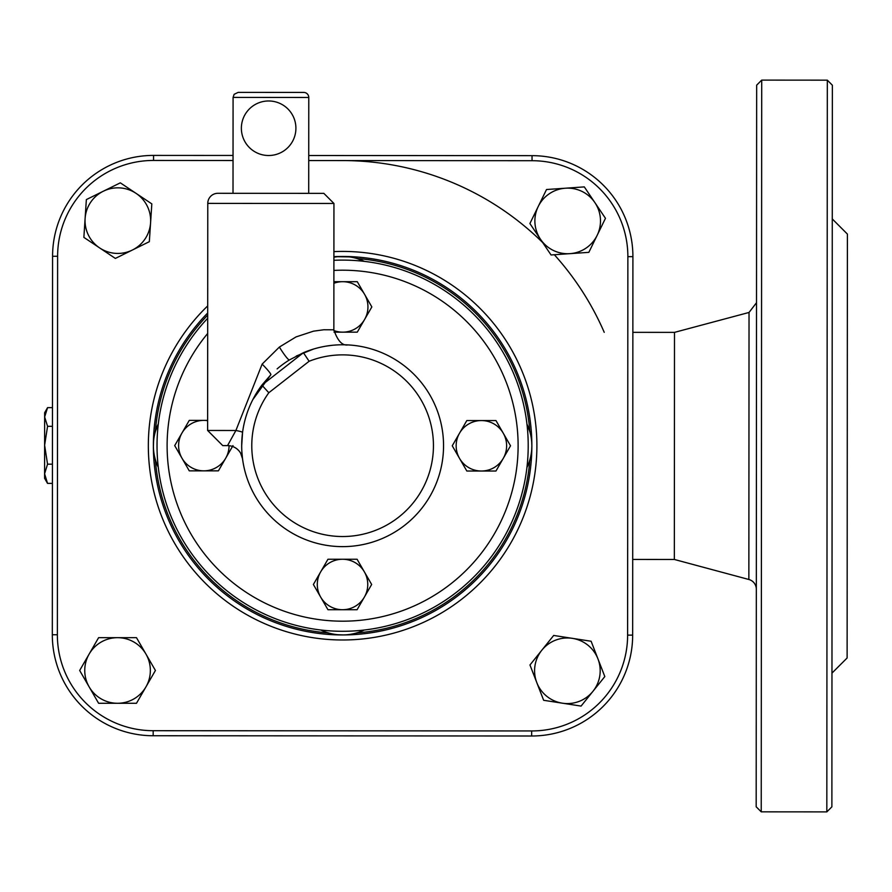 <?xml version="1.0" encoding="UTF-8"?>
<svg xmlns="http://www.w3.org/2000/svg" width="892" height="892" viewBox="0 0 892 892"><rect width="100%" height="100%" fill="white"/><g stroke="black" fill="none" stroke-linecap="round" stroke-linejoin="round"><path stroke-width="1.34" d="M632.863 332.348L674.497 332.37L749.035 312.456L748.856 579.488A10.091 10.091 0 0 1 756.327 589.233M748.856 579.488L674.341 559.462L632.707 559.44M674.497 332.37L674.341 559.462M756.661 85.153L756.182 806.792L761.233 811.843L761.712 80.113L756.661 85.153M826.828 811.887L831.879 806.847L832.359 85.208L827.319 80.157L826.828 811.887L761.233 811.843M832.269 218.93L847.4 234.083L847.121 657.984L831.968 673.114M308.732 160.549L532.045 160.705A95.879 95.879 0 0 1 627.868 256.651L627.611 635.126L632.662 635.137A100.93 100.93 0 0 1 531.665 736A100.93 100.93 0 0 0 632.662 635.137L632.907 256.651A100.93 100.93 0 0 0 532.045 155.654L308.743 155.509M233.046 155.453L153.569 155.409A100.93 100.93 0 0 0 52.572 256.272L52.316 634.747A100.93 100.93 0 0 0 153.179 735.744A100.93 100.93 0 0 1 52.316 634.747L57.367 634.758L57.612 256.272A95.879 95.879 0 0 1 153.558 160.448L233.035 160.504L153.558 160.448L153.569 155.409A100.93 100.93 0 0 0 52.572 256.272L57.612 256.272M342.807 160.571A285.128 285.128 0 0 1 542.737 242.602M554.345 254.733A285.128 285.128 0 0 1 604.23 332.326M632.763 474.154L632.807 417.567M303.425 352.697L261.88 385.132A100.93 100.93 0 0 0 355.953 545.748A100.93 100.93 0 0 0 440.001 419.195A100.93 100.93 0 0 0 303.414 352.697L309.111 361.271A90.839 90.839 0 0 1 433.356 441.674A90.839 90.839 0 0 1 316.727 532.769A90.839 90.839 0 0 1 268.804 392.748L261.88 385.121L270.834 374.752L252.815 399.627M242.479 458.31L241.877 451.831A100.93 100.93 0 0 0 242.356 457.351M333.942 203.465L323.852 193.363L217.882 193.296A10.091 10.091 0 0 0 207.78 203.387L333.942 203.465L333.853 329.806L323.829 329.761L313.505 331.166L296.055 336.908L279.386 347.055L262.137 364.114L235.901 430.49A15.142 1.305 -172.5 0 1 242.557 432.475L241.699 445.632A100.93 100.93 0 0 0 241.754 449.423L241.687 446.435M241.899 452.311L241.955 453.136M242.011 453.827L242.078 454.53M242.089 454.742L242.156 455.433M242.301 456.838L242.379 457.507M277.111 368.909A100.93 100.93 0 0 1 289.432 359.922L303.414 352.697M311.799 349.586L303.994 352.452A100.93 100.93 0 0 1 313.672 349.006L296.3 356.019M332.627 345.249L326.182 346.118A100.93 100.93 0 0 1 343.543 344.78L343.52 344.78M345.65 344.814A100.93 100.93 0 0 1 347.757 344.903M347.869 344.914A100.93 100.93 0 0 1 443.547 445.286A100.93 100.93 0 0 1 348.705 546.45A100.93 100.93 0 0 1 242.368 457.44M347.802 344.903L347.98 344.914C342.338 345.906 337.633 340.867 333.853 329.806M261.546 385.578L260.587 386.883M279.386 347.055A15.142 1.762 -121.8 0 0 289.432 359.922M262.137 364.114A15.142 1.461 -135.3 0 1 270.834 374.752M308.71 193.352L233.013 193.308L233.08 97.418L308.777 97.473L308.71 193.352M207.78 203.387L207.624 430.468L222.755 445.621L227.538 445.621A15.142 15.142 0 0 1 240.706 453.303M207.702 312.992A189.238 189.238 0 0 0 153.915 431.371L155.386 431.483L158.319 423.834A50.465 50.465 0 0 0 158.285 467.33M153.368 445.521L153.391 444.394M153.379 444.261A189.238 189.238 0 0 1 153.915 431.371L153.391 446.758M526.916 467.575A50.465 50.465 0 0 0 526.949 424.079L529.859 431.728L531.331 431.628A189.238 189.238 0 0 0 356.945 257.007L333.909 256.662A189.238 189.238 0 0 1 341.424 256.461M341.558 256.472L342.684 256.461A189.238 189.238 0 0 1 342.729 256.461L342.684 256.461M328.289 634.402L328.401 632.93A187.766 187.766 0 0 1 155.375 459.67L153.892 459.781A189.238 189.238 0 0 0 328.289 634.402L343.665 634.926M342.439 634.937L341.201 634.926M531.309 460.027L529.837 459.915A187.766 187.766 0 0 1 356.588 632.941L356.688 634.413A189.238 189.238 0 0 0 531.309 460.027L531.855 445.822A189.238 189.238 0 0 1 342.495 634.948A189.238 189.238 0 0 1 153.368 445.576L153.892 459.781M344.212 256.461A189.238 189.238 0 0 1 356.945 257.007L356.833 258.479L364.482 261.401A50.465 50.465 0 0 0 333.909 257.231M342.784 256.461L344.033 256.472M531.855 445.777L531.331 431.628A189.238 189.238 0 0 1 531.855 445.822L531.844 444.651M531.855 445.888L531.844 447.003M342.539 634.948L356.688 634.413M320.741 629.997A50.465 50.465 0 0 0 364.237 630.031M207.702 318.254A185.592 185.592 0 0 0 342.495 631.291A185.592 185.592 0 0 0 528.164 441.406A185.592 185.592 0 0 0 333.898 260.308M241.375 128.225A27.262 27.262 0 0 0 282.262 151.863A27.262 27.262 0 0 0 282.296 104.643A27.262 27.262 0 0 0 241.375 128.225M308.777 97.473A5.051 5.051 0 0 0 303.737 92.422L238.131 92.378L234.139 94.329L233.08 97.418M207.624 430.468L235.901 430.49L227.538 445.621L222.755 445.621M242.535 458.8A15.142 15.142 0 0 0 227.538 445.621M632.662 635.137A100.93 100.93 0 0 1 531.665 736L153.179 735.744L153.179 730.704A95.879 95.879 0 0 1 57.367 634.758M627.868 256.651L627.611 635.126L627.868 256.651L632.907 256.651A100.93 100.93 0 0 0 532.045 155.654L532.045 160.705M592.946 691.322L581.082 706.085L562.361 703.186A32.803 32.803 0 0 0 597.963 658.909L604.821 676.571L592.946 691.322M543.652 700.287L536.806 682.625A32.803 32.803 0 0 0 562.361 703.186L543.652 700.287M529.96 664.975L541.823 650.212A32.803 32.803 0 0 0 536.806 682.625L529.96 664.975M572.408 638.349L591.117 641.248L597.963 658.909A32.803 32.803 0 0 0 541.823 650.212L553.687 635.45L572.408 638.349M145.953 686.873L136.487 703.275L117.543 703.275A32.803 32.803 0 0 0 145.953 654.07L155.42 670.472L145.953 686.873M98.611 703.275L89.144 686.873A32.803 32.803 0 0 0 117.543 703.275L98.611 703.275M79.667 670.472L89.144 654.07A32.803 32.803 0 0 0 89.144 686.873L79.667 670.472M117.543 637.668L136.487 637.668L145.953 654.07A32.803 32.803 0 0 0 89.144 654.07L98.611 637.668L117.543 637.668M103.338 191.211L120.32 182.838L136.063 193.363A32.803 32.803 0 0 0 85.108 218.484L86.357 199.585L103.338 191.211M151.818 203.878L150.581 222.777A32.803 32.803 0 0 0 136.063 193.363L151.818 203.878M149.332 241.676L132.351 250.05A32.803 32.803 0 0 0 150.581 222.777L149.332 241.676M99.625 247.909L83.87 237.383L85.108 218.484A32.803 32.803 0 0 0 132.351 250.05L115.369 258.424L99.625 247.909M565.417 188.212L584.305 186.896L594.886 202.607A32.803 32.803 0 0 0 538.211 206.531L546.528 189.517L565.417 188.212M605.467 218.317L597.161 235.332A32.803 32.803 0 0 0 594.886 202.607L605.467 218.317M588.843 252.347L569.955 253.651A32.803 32.803 0 0 0 597.161 235.332L588.843 252.347M540.474 239.257L529.893 223.546L538.211 206.531A32.803 32.803 0 0 0 569.955 253.651L551.055 254.967L540.474 239.257M44.622 445.231L47.544 464.163L44.6 473.775L44.645 416.965L47.566 426.298L44.622 445.231M47.521 483.375L44.6 478.302L44.6 473.775L47.521 483.375L52.416 483.386M44.645 416.965L44.645 412.706L47.577 407.633L44.645 416.965M52.472 407.633L47.577 407.633M52.461 426.298L47.566 426.298M52.427 464.175L47.544 464.163M232.968 445.61L218.406 470.842L203.833 470.842A25.232 25.232 0 0 0 229.066 445.699M189.271 470.842L181.99 458.22A25.232 25.232 0 0 0 203.833 470.842L189.271 470.842M174.698 445.61L181.99 432.988A25.232 25.232 0 0 0 181.99 458.22L174.698 445.61M207.635 420.667A25.232 25.232 0 0 0 203.833 420.377L207.635 420.377M189.271 420.377L203.833 420.377A25.232 25.232 0 0 0 181.99 432.988L189.271 420.377M364.56 319.537L357.279 332.158L342.706 332.158A25.232 25.232 0 0 0 364.56 294.304L371.841 306.926L364.56 319.537M333.876 330.553A25.232 25.232 0 0 0 342.706 332.158L334.043 332.158M333.887 281.694L357.279 281.694L364.56 294.304A25.232 25.232 0 0 0 333.887 283.288M503.244 458.41L495.963 471.021L481.39 471.021A25.232 25.232 0 0 0 503.244 433.178L510.525 445.788L503.244 458.41M466.828 471.021L459.536 458.41A25.232 25.232 0 0 0 481.39 471.021L466.828 471.021M452.255 445.788L459.536 433.178A25.232 25.232 0 0 0 459.536 458.41L452.255 445.788M481.39 420.556L495.963 420.556L503.244 433.178A25.232 25.232 0 0 0 459.536 433.178L466.828 420.556L481.39 420.556M364.371 597.094L357.09 609.715L342.528 609.715A25.232 25.232 0 0 0 364.371 571.861L371.663 584.483L364.371 597.094M327.955 609.715L320.674 597.094A25.232 25.232 0 0 0 342.528 609.715L327.955 609.715M313.382 584.483L320.674 571.861A25.232 25.232 0 0 0 320.674 597.094L313.382 584.483M342.528 559.251L357.09 559.251L364.371 571.861A25.232 25.232 0 0 0 320.674 571.861L327.955 559.251L342.528 559.251M268.804 392.748L309.111 361.271M155.386 431.483A187.766 187.766 0 0 1 207.702 315.11M356.833 258.479A187.766 187.766 0 0 1 529.859 431.728M333.898 270.421A175.501 175.501 0 0 1 518.062 441.395A175.501 175.501 0 0 1 183.696 520.159A175.501 175.501 0 0 1 207.691 333.463M207.713 305.889A194.289 194.289 0 0 0 342.483 639.988A194.289 194.289 0 0 0 536.85 441.406A194.289 194.289 0 0 0 333.909 251.611M627.611 635.126A95.879 95.879 0 0 1 531.665 730.949L153.179 730.704M233.035 160.504L153.558 160.448M531.665 730.949L531.665 736M749.035 312.456L756.516 302.711M761.712 80.113L827.319 80.157M337.6 634.87L342.327 634.937M347.635 256.528L342.896 256.461M240.706 453.348L242.535 458.767"/></g></svg>
